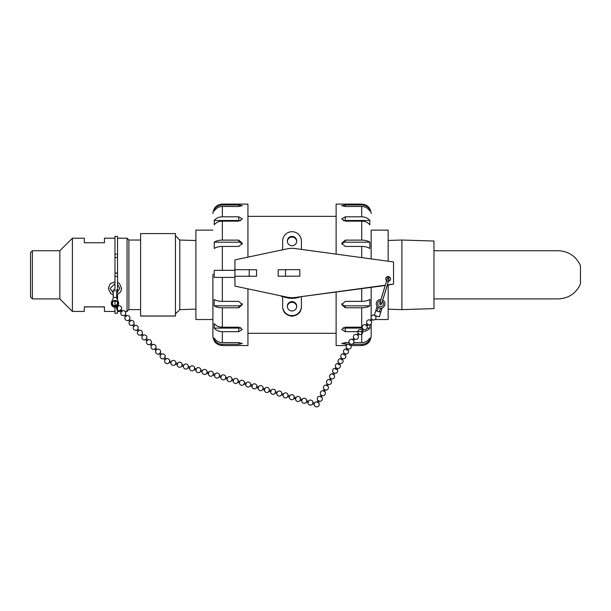 <?xml version="1.0" encoding="UTF-8"?>
<svg xmlns="http://www.w3.org/2000/svg" width="611" height="611" viewBox="0 0 611 611"><rect width="100%" height="100%" fill="white"/><g stroke="black" fill="none" stroke-linecap="round" stroke-linejoin="round"><path stroke-width="0.92" d="M137.796 329.253L138.903 330.566L138.201 331.399L136.803 330.093M133.641 324.372L134.748 325.678L134.053 326.511L132.656 325.212M129.494 319.484L130.601 320.79L129.906 321.623L128.501 320.324M115.953 305.301L116.93 304.683L115.953 305.301M117.648 305.531L118.152 306.126L117.457 306.966L116.617 306.325M120.107 310.189L121.077 309.571L120.107 310.189M121.077 309.571L122.299 311.014L121.604 311.847L120.084 310.411M125.339 314.596L126.454 315.902L125.751 316.735L124.354 315.436M164.718 357.595L163.786 358.497L164.718 357.595L166.062 358.993L165.13 359.726M161.197 354.334L160.578 354.991M160.166 352.86L159.227 353.761M156.637 349.599L156.026 350.256M142.974 335.393L142.355 336.058M146.495 338.654L145.563 339.556M147.526 340.128L146.915 340.793M151.054 343.39L150.115 344.291M152.086 344.864L151.467 345.521M155.606 348.125L154.675 349.026M202.417 370.633L200.729 370.144L200.416 371.389M196.024 370.113L196.337 368.868L196.024 370.113M196.337 368.868L194.497 368.334L194.183 369.586M171.271 361.613L169.575 361.124L169.27 362.369M177.648 363.461L177.335 364.706L177.648 363.461L175.808 362.926L175.494 364.171M183.728 365.225L182.04 364.729L181.727 365.981M189.96 367.028L188.264 366.531L187.959 367.784M238.206 381.287L237.893 382.135M233.715 379.683L233.349 380.936M231.974 379.484L231.661 380.332M227.483 377.881L227.124 379.133M207.053 372.275L206.747 373.122M208.893 372.809L208.435 373.726L208.893 372.809M213.285 374.077L212.972 374.925M215.026 374.276L214.66 375.528M219.517 375.88L219.204 376.727M221.358 376.414L220.892 377.331L221.358 376.414M225.742 377.682L225.428 378.53M277.173 392.262L275.477 391.773L275.294 392.919M270.91 391.651L271.085 390.505L270.91 391.651M271.085 390.505L269.252 389.971L269.069 391.116M264.678 389.849L264.861 388.703L264.678 389.849M246.172 383.296L245.813 384.54L246.172 383.296L244.331 382.761L244.148 383.907M252.404 385.098L252.038 386.343L252.404 385.098L250.563 384.563L250.38 385.709M258.629 386.9L258.27 388.145L258.629 386.9L256.788 386.366L256.605 387.511M264.861 388.703L263.02 388.168L262.837 389.314M314.55 403.077L312.855 402.588L312.641 403.772M308.25 402.496L308.463 401.32L308.25 402.496M308.463 401.32L306.623 400.785L306.416 401.969M302.239 399.518L301.773 400.426M283.397 394.064L281.709 393.576L281.495 394.759M283.55 394.11L283.084 395.019M289.629 395.867L287.934 395.378L287.728 396.562M289.774 395.913L289.316 396.822M296.007 397.715L295.648 398.96L296.007 397.715L294.166 397.181L293.952 398.364M302.086 399.472L300.398 398.983L300.184 400.167M333.423 372.634L332.605 374.123L333.499 374.81L334.553 373.26M330.345 378.232L329.528 379.721L330.421 380.409L331.483 378.858M318.132 400.442L317.224 402.099L318.117 402.786L319.27 401.068L318.132 400.442L319.27 401.068M321.119 395.019L320.301 396.501L321.195 397.196L322.257 395.638M324.281 389.253L323.372 390.91L324.265 391.598L325.419 389.879L324.281 389.253L325.419 389.879M327.267 383.83L326.45 385.312L327.343 386.007L328.405 384.449M349.698 343.535L349.133 344.551A0.649 0.39 29.3 0 0 350.263 345.184L350.829 344.169M346.979 348.385L346.414 349.4A0.649 0.39 29.3 0 0 347.544 350.034L348.117 349.018M336.119 367.776L335.554 368.784A0.649 0.39 29.3 0 0 336.684 369.418L337.249 368.41M338.838 362.926L338.273 363.942A0.649 0.39 29.3 0 0 339.403 364.576L339.968 363.56M341.549 358.077L340.984 359.092A0.649 0.39 29.3 0 0 342.114 359.726L342.687 358.71M344.268 353.234L343.703 354.243A0.649 0.39 29.3 0 0 344.833 354.876L345.398 353.868M374.558 315.413L375.536 316.238L375.91 315.826M371.45 318.812L372.427 319.652M371.381 318.881L370.151 320.24L371.129 321.088L372.343 319.752M367.043 323.654L368.021 324.494M353.83 338.15L352.509 339.617L353.486 340.457L354.792 339.029L353.83 338.15L354.792 339.029M358.237 333.308L356.923 334.775L357.901 335.615L359.199 334.186L358.237 333.308L359.199 334.186M362.56 328.565L361.33 329.932L362.308 330.772L363.522 329.436M362.636 328.497L363.606 329.344M366.974 323.723L365.745 325.083L366.715 325.93L367.929 324.594M114.967 289.874L113.241 289.874L113.241 298.176L111.676 301.666A3.605 3.59 0 0 0 111.362 303.132L111.362 303.636A3.605 3.59 0 0 0 116.907 306.661M117.862 305.783A3.605 3.59 0 0 0 118.572 303.636L118.572 303.132A3.605 3.59 0 0 0 118.259 301.666L116.701 298.176L116.701 289.874M117.694 303.384A2.742 2.727 0 0 0 112.241 303.384M111.362 303.132A3.605 3.59 0 0 0 114.967 306.714A3.605 3.59 0 0 0 118.572 303.132M116.701 297.389L113.241 297.389M117.709 303.132A2.742 2.727 0 0 0 114.967 300.406A2.742 2.727 0 0 0 112.233 303.132A2.742 2.727 0 0 0 114.967 305.859A2.742 2.727 0 0 0 117.709 303.132M377.117 306.371A4.323 4.323 180 0 1 376.284 303.82L376.284 303.866A4.323 4.323 0 0 0 377.102 306.394L374.375 315.36L379.347 316.872L382.081 307.936A4.323 4.323 0 0 0 384.938 303.866L384.938 303.82A4.323 4.323 180 0 1 382.081 307.883L379.347 316.872M375.742 310.869L376.88 307.127L378.262 307.547L377.117 311.289L378.262 307.547L381.852 308.647M380.47 308.219L379.324 311.961L377.117 311.289M376.284 303.82A4.323 4.323 180 0 1 380.936 299.505M382.692 300.024A4.323 4.323 180 0 1 384.938 303.82M382.257 301.452A2.887 2.887 180 0 1 379.767 306.577A2.887 2.887 180 0 1 380.508 300.94M383.494 303.843A2.887 2.887 0 0 0 382.249 301.498M380.493 300.986A2.887 2.887 0 0 0 377.728 303.843M380.401 313.466L381.195 310.808L380.401 313.466M140.606 316.055L140.606 233.585L175.433 233.585L175.433 316.055L140.606 316.055M140.606 315.994L175.433 315.994M195.894 309.113L179.794 309.617L179.794 240.031L175.433 235.709M433.955 298.901L558.202 298.901C568.597 298.405 576.013 293.448 580.45 284.031L580.45 265.609C576.013 256.192 568.597 251.236 558.202 250.739L433.955 250.739M433.955 274.82L433.955 241.032L401.908 240.031L401.908 309.617L433.955 308.616L433.955 274.82M114.967 238.198L104.458 238.198L104.458 242.75L84.318 242.75L84.318 238.198L72.396 238.198L72.396 311.45L84.318 311.45L84.318 306.844L104.458 306.844L104.458 311.45L114.967 311.45M104.458 306.898L84.318 306.898M32.383 298.901L32.383 250.739L30.55 252.572L30.55 297.068L32.383 298.901L59.847 298.901L72.396 311.45M32.383 250.739L59.847 250.739L59.847 298.901M114.967 257.506L117.526 257.506L117.526 236.396L114.967 236.396L114.967 291.317M127.057 238.198L127.057 311.45L128.89 309.617L128.89 240.031L127.057 238.198L117.533 238.198L117.533 282.313L119.542 283.603L121.65 288.461L120.665 291.943L116.701 294.884M116.701 292.967L119.825 288.461L117.526 284.352L117.533 292.554L116.701 292.142M117.526 300.016L117.526 294.609L117.533 300.039M117.533 302.674L117.533 304.087M114.967 307.226L114.967 313.252L117.526 313.252L117.526 306.928L117.533 311.45L120.963 311.45M117.526 273.056L114.967 273.056L117.526 273.377L117.526 257.506M114.967 300.91L114.967 305.859M114.967 276.264L117.526 276.584L114.967 276.264M117.526 292.142L117.526 276.584M117.526 304.118L117.526 302.651M390.544 279.067A2.383 2.383 -0 0 0 388.168 276.836A2.383 2.383 -0 0 0 385.793 279.067M390.551 278.914A2.383 2.383 180 0 1 388.168 281.297A2.383 2.383 180 0 1 385.793 278.914A2.383 2.383 180 0 1 388.168 276.531A2.383 2.383 180 0 1 390.551 278.914M212.911 274.194L212.911 336.119L212.911 319.522L195.894 319.522L195.894 230.126L212.911 230.126M388.168 276.836L388.168 278.104M388.168 285.1L388.168 319.522L375.032 319.522M371.152 230.126L371.152 258.896L371.152 230.126L388.168 230.126L388.168 261.21M371.152 287.414L371.152 316.59M371.152 318.43L371.152 319.125M371.152 323.815L371.152 336.119C370.594 341.847 367.448 344.986 361.72 345.551L361.72 344.299L350.76 344.299M361.72 205.006C365.233 205.113 367.937 206.617 369.831 209.527L369.831 211.009C367.937 208.091 365.233 206.587 361.72 206.48L345.276 206.48L341.74 205.655L345.276 205.006L361.72 205.006L361.72 204.097C367.448 204.654 370.594 207.801 371.152 213.529M361.72 216.821C365.233 216.905 367.937 218.127 369.831 220.479L369.831 224.81C367.937 222.457 365.233 221.235 361.72 221.151L345.276 221.151L341.74 218.914L345.276 216.821L361.72 216.821L361.72 206.48M361.72 240.123C365.233 240.169 367.937 240.856 369.831 242.185L369.831 248.517C367.937 247.188 365.233 246.5 361.72 246.454L345.276 246.454L341.74 243.247L345.276 240.123L361.72 240.123L361.72 221.151M361.72 301.368C365.233 301.322 367.937 300.673 369.831 299.421L369.831 305.836C367.937 307.089 365.233 307.738 361.72 307.784L345.276 307.784L341.74 304.614L345.276 301.368L361.72 301.368L361.72 288.697M369.876 324.754L369.831 328.092C367.937 330.398 365.233 331.59 361.72 331.674L345.276 331.674L341.74 329.497L345.276 327.183L362.163 327.175M366.898 325.984L368.647 324.838M353.815 342.626L361.72 342.626C365.233 342.519 367.937 341.022 369.831 338.127L369.831 339.8C367.937 342.695 365.233 344.192 361.72 344.299M361.72 204.097L336.126 204.097L336.126 254.123M336.126 292.188L336.126 345.551L346.437 345.551M347.651 344.299L341.74 343.55L345.276 342.626L349.095 342.626M234.93 270.299L214.232 270.36L214.171 273.896L214.232 277.432L234.93 277.371M222.343 246.454C218.83 246.5 216.126 247.188 214.232 248.517L214.232 242.185C216.126 240.856 218.83 240.169 222.343 240.123L238.786 240.123L242.323 243.247L238.786 246.454L222.343 246.454L222.343 270.299M222.343 221.151C218.83 221.235 216.126 222.457 214.232 224.81L214.232 220.479C216.126 218.127 218.83 216.905 222.343 216.821L238.786 216.821L242.323 218.914L238.786 221.151L222.343 221.151L222.343 240.123M222.343 206.48C218.83 206.587 216.126 208.091 214.232 211.009L214.232 209.527C216.126 206.617 218.83 205.105 222.343 205.006L238.786 205.006L242.323 205.655L238.786 206.48L222.343 206.48L222.343 216.821M222.343 344.299C218.83 344.192 216.126 342.695 214.232 339.8L214.232 338.127C216.126 341.022 218.83 342.519 222.343 342.626L238.786 342.626L242.323 343.55L238.786 344.299L222.343 344.299L222.343 345.551C216.615 344.986 213.468 341.847 212.911 336.119M222.343 331.674C218.83 331.59 216.126 330.398 214.232 328.092L214.232 323.609C216.126 325.907 218.83 327.099 222.343 327.183L238.786 327.183L242.323 329.497L238.786 331.674L222.343 331.674L222.343 342.626M222.343 307.784C218.83 307.738 216.126 307.089 214.232 305.836L214.232 299.421C216.126 300.673 218.83 301.322 222.343 301.368L238.786 301.368L242.323 304.614L238.786 307.784L222.343 307.784L222.343 327.183M247.936 257.147L247.936 204.097L222.343 204.097C216.615 204.654 213.468 207.801 212.911 213.529M222.343 345.551L247.936 345.551L247.936 289.171M256.559 276.248L234.93 276.248L256.559 276.248L256.559 269.757L234.93 269.657L234.93 259.896L286.918 248.883A24.654 24.654 180 0 1 295.357 248.578L393.537 261.943L393.537 284.069L387.29 284.917M385.289 285.192L295.357 297.435A24.654 24.654 180 0 1 286.918 297.122L234.93 286.108L234.93 276.248M282.656 296.526L282.656 306.287A9.371 9.371 -0 0 0 292.035 315.658A9.371 9.371 -0 0 0 301.406 306.287L301.406 306.753C301.223 312.152 298.092 315.314 292.035 316.231C285.971 315.314 282.84 312.152 282.656 306.753L282.656 296.877L281.197 296.213M299.535 297.167A24.654 24.654 180 0 1 282.855 296.564M287.361 306.638A4.689 4.689 180 0 1 292.035 302.292A4.689 4.689 180 0 1 296.702 306.638M287.346 306.287A4.689 4.689 180 0 1 292.035 301.605A4.689 4.689 180 0 1 296.717 306.287A4.689 4.689 180 0 1 292.035 310.976A4.689 4.689 180 0 1 287.346 306.287M287.361 241.421A4.689 4.689 180 0 1 292.035 237.083A4.689 4.689 180 0 1 296.702 241.421M287.346 241.078A4.689 4.689 180 0 1 292.035 236.388A4.689 4.689 180 0 1 296.717 241.078A4.689 4.689 180 0 1 292.035 245.759A4.689 4.689 180 0 1 287.346 241.078M278.188 276.248L299.818 276.149L278.188 276.248L278.188 269.757L285.52 269.657L285.52 276.149M285.52 269.657L299.818 269.657L299.818 276.149M249.227 276.149L249.227 269.657M234.93 276.149L234.93 269.657M286.918 297.122L234.93 286.108M393.537 284.069L387.29 285.222M385.197 285.505L295.357 297.435M301.406 249.395L301.406 241.078A9.371 9.371 -0 0 0 292.035 231.706A9.371 9.371 -0 0 0 282.656 241.078L282.656 249.784M301.406 306.287L301.406 296.915M282.656 306.753L282.656 306.287M214.232 209.527L215.339 209.527M214.232 220.479L238.786 220.479A3.536 2.169 180 0 1 240.65 220.8M214.232 242.185L238.786 242.185A3.536 3.162 180 0 1 242.116 244.301M214.232 270.36L234.93 270.36M242.147 303.621A3.536 3.208 0 0 1 238.786 305.836L214.232 305.836M240.894 327.649A3.536 2.245 0 0 1 238.786 328.092L214.232 328.092M215.53 339.8L214.232 339.8M341.946 244.301A3.536 3.162 180 0 1 345.276 242.185L369.831 242.185M343.413 220.8A3.536 2.169 180 0 1 345.276 220.479L369.831 220.479M368.723 209.527L369.831 209.527M369.831 339.8L368.532 339.8M362.323 328.092L345.276 328.092A3.536 2.245 0 0 1 343.168 327.649M369.831 328.092L367.043 328.092M369.831 305.836L345.276 305.836A3.536 3.208 -0 0 1 341.916 303.621M379.446 311.557L380.829 311.977M375.864 310.464L377.239 310.884M114.967 254.176L117.526 254.176M117.526 295.472L116.701 295.472M361.72 246.454L361.72 257.613M361.72 307.784L361.72 327.183M361.72 331.674L361.72 342.626M222.343 205.006L222.343 204.097M222.343 301.368L222.343 277.371M238.786 206.48L238.786 205.006M238.786 220.479L238.786 216.821M238.786 242.185L238.786 240.123M238.786 305.836L238.786 307.784M238.786 328.092L238.786 331.674M238.786 342.626L238.786 344.299M345.276 242.185L345.276 240.123M345.276 220.479L345.276 216.821M345.276 206.48L345.276 205.006M345.276 342.626L345.276 344.299M345.276 328.092L345.276 331.674M345.276 305.836L345.276 307.784M142.134 333.812A2.52 2.52 0 0 0 138.789 330.429A2.52 2.52 0 0 1 142.378 332.468A2.52 2.52 0 0 1 139.232 335.149A2.52 2.52 0 0 1 137.796 331.269A2.52 2.52 0 0 0 138.59 334.881A2.52 2.52 0 0 0 142.134 333.812M133.649 326.381A2.52 2.52 0 0 0 135.329 330.307A2.52 2.52 0 0 0 138.216 327.458A2.52 2.52 0 0 0 134.634 325.541M129.494 321.493A2.52 2.52 0 0 0 131.182 325.426A2.52 2.52 0 0 0 134.069 322.57A2.52 2.52 0 0 0 130.487 320.653M116.48 305.401A2.52 2.52 0 0 0 116.579 301.437A2.52 2.52 0 0 0 112.707 302.277A2.52 2.52 0 0 0 113.463 305.401M117.045 306.829A2.52 2.52 0 0 0 118.733 310.762A2.52 2.52 0 0 0 121.62 307.906A2.52 2.52 0 0 0 118.038 305.989M121.199 311.717A2.52 2.52 0 0 0 122.88 315.65A2.52 2.52 0 0 0 125.767 312.794A2.52 2.52 0 0 0 122.185 310.877M125.347 316.605A2.52 2.52 0 0 0 127.027 320.538A2.52 2.52 0 0 0 129.914 317.682A2.52 2.52 0 0 0 126.332 315.765M168.521 363.27A2.52 2.52 0 0 0 169.362 362.415A2.52 2.52 0 0 1 165.191 362.636A2.52 2.52 0 0 1 165.046 359.81A2.52 2.52 0 0 0 168.521 363.27M169.728 361.17A2.52 2.52 0 0 0 165.978 358.909A2.52 2.52 0 0 1 169.728 361.17M163.786 358.497L165.13 359.894M160.487 355.075A2.52 2.52 0 0 0 162.159 358.856A2.52 2.52 0 0 0 165.138 355.992A2.52 2.52 0 0 0 161.426 354.174M159.318 353.853L160.571 355.159M160.25 352.952L161.51 354.258M155.935 350.34A2.52 2.52 0 0 0 157.607 354.12A2.52 2.52 0 0 0 160.586 351.256A2.52 2.52 0 0 0 156.867 349.439M141.095 334.912L142.355 336.218M142.027 334.011L143.287 335.324M142.264 336.134A2.52 2.52 0 0 0 143.936 339.915A2.52 2.52 0 0 0 146.915 337.051A2.52 2.52 0 0 0 143.203 335.233M145.647 339.647L146.907 340.953M146.587 338.746L147.839 340.06M146.823 340.869A2.52 2.52 0 0 0 148.496 344.65A2.52 2.52 0 0 0 151.475 341.786A2.52 2.52 0 0 0 147.755 339.968M150.207 344.383L151.467 345.689M151.138 343.481L152.399 344.795M151.375 345.605A2.52 2.52 0 0 0 153.048 349.385A2.52 2.52 0 0 0 156.026 346.521A2.52 2.52 0 0 0 152.315 344.703M154.759 349.118L156.019 350.424M155.69 348.217L156.951 349.523M203.906 369.502A2.52 2.52 0 0 0 202.569 373.458A2.52 2.52 0 0 0 206.739 373.229A2.52 2.52 0 0 1 202.615 373.512A2.52 2.52 0 0 1 203.769 369.54A2.52 2.52 0 0 1 207.098 371.984A2.52 2.52 0 0 0 203.906 369.502M200.362 371.389L202.058 371.878M200.874 370.182A2.52 2.52 0 0 0 198.163 367.616A2.52 2.52 0 0 0 195.864 370.564A2.52 2.52 0 0 0 200.515 371.427M194.138 369.586L195.978 370.113M194.642 368.38A2.52 2.52 0 0 0 191.93 365.806A2.52 2.52 0 0 0 189.631 368.761A2.52 2.52 0 0 0 194.283 369.624M169.216 362.376L170.912 362.865M175.953 362.972A2.52 2.52 0 0 0 173.241 360.398A2.52 2.52 0 0 0 170.95 363.354A2.52 2.52 0 0 0 175.594 364.217M175.449 364.179L177.289 364.706M182.185 364.775A2.52 2.52 0 0 0 179.474 362.201A2.52 2.52 0 0 0 177.175 365.157A2.52 2.52 0 0 0 181.826 366.02M181.673 365.981L183.369 366.47M188.417 366.577A2.52 2.52 0 0 0 185.698 364.003A2.52 2.52 0 0 0 183.407 366.959A2.52 2.52 0 0 0 188.051 367.822M187.905 367.784L189.601 368.273M239.436 382.608A2.52 2.52 0 0 0 244.117 384.052A2.52 2.52 0 0 1 239.848 384.136A2.52 2.52 0 0 1 241.261 380.325A2.52 2.52 0 0 1 244.476 382.799A2.52 2.52 0 0 0 242.055 380.225A2.52 2.52 0 0 0 239.436 382.608M237.74 382.203L239.436 382.692M238.099 380.959L239.795 381.447M238.252 380.997A2.52 2.52 0 0 0 234.914 378.56A2.52 2.52 0 0 0 233.761 382.532A2.52 2.52 0 0 0 237.885 382.249M231.508 380.401L233.203 380.89M231.875 379.156L233.562 379.645M232.02 379.194A2.52 2.52 0 0 0 228.682 376.75A2.52 2.52 0 0 0 227.536 380.729A2.52 2.52 0 0 0 231.661 380.447M206.594 373.191L208.435 373.726M206.953 371.946L208.794 372.473M213.331 373.787A2.52 2.52 0 0 0 209.993 371.343A2.52 2.52 0 0 0 208.847 375.322A2.52 2.52 0 0 0 212.972 375.032M212.827 374.994L214.514 375.482M213.186 373.749L214.873 374.238M219.563 375.589A2.52 2.52 0 0 0 216.225 373.145A2.52 2.52 0 0 0 215.072 377.124A2.52 2.52 0 0 0 219.204 376.834M219.051 376.796L220.892 377.331M219.41 375.551L221.251 376.078M225.787 377.392A2.52 2.52 0 0 0 222.45 374.948A2.52 2.52 0 0 0 221.304 378.927A2.52 2.52 0 0 0 225.428 378.644M225.283 378.599L226.971 379.087M225.642 377.354L227.338 377.842M277.379 391.964A2.52 2.52 0 0 0 277.875 395.63A2.52 2.52 0 0 0 281.495 394.866A2.52 2.52 0 0 1 277.15 394.828A2.52 2.52 0 0 1 278.708 391.124A2.52 2.52 0 0 1 281.854 393.621A2.52 2.52 0 0 0 277.379 391.964M275.118 393.018L276.806 393.507M275.622 391.819A2.52 2.52 0 0 0 272.407 389.337A2.52 2.52 0 0 0 270.994 393.148A2.52 2.52 0 0 0 275.263 393.064M268.886 391.216L270.726 391.75M269.398 390.017A2.52 2.52 0 0 0 266.175 387.534A2.52 2.52 0 0 0 264.769 391.346A2.52 2.52 0 0 0 269.039 391.261M243.972 384.006L245.813 384.54M250.709 384.602A2.52 2.52 0 0 0 247.486 382.127A2.52 2.52 0 0 0 246.08 385.938A2.52 2.52 0 0 0 250.35 385.854M250.197 385.808L252.038 386.343M256.941 386.412A2.52 2.52 0 0 0 253.718 383.929A2.52 2.52 0 0 0 252.305 387.741A2.52 2.52 0 0 0 256.574 387.657M256.429 387.611L258.27 388.145M263.165 388.214A2.52 2.52 0 0 0 259.942 385.732A2.52 2.52 0 0 0 258.537 389.543A2.52 2.52 0 0 0 262.806 389.459M262.661 389.413L264.502 389.948M314.902 402.618A2.52 2.52 0 0 0 314.955 406.193A2.52 2.52 0 0 0 318.53 406.132A2.52 2.52 0 0 0 318.453 402.557A2.52 2.52 0 0 1 317.674 406.712A2.52 2.52 0 0 1 314.191 404.574A2.52 2.52 0 0 1 317.315 401.931A2.52 2.52 0 0 0 314.902 402.618M312.496 403.84L314.184 404.329M313 402.634A2.52 2.52 0 0 0 309.853 400.136A2.52 2.52 0 0 0 308.295 403.84A2.52 2.52 0 0 0 312.641 403.879M306.264 402.03L308.104 402.565M306.775 400.831A2.52 2.52 0 0 0 303.621 398.334A2.52 2.52 0 0 0 302.063 402.038A2.52 2.52 0 0 0 306.409 402.076M281.35 394.821L283.038 395.309M288.087 395.424A2.52 2.52 0 0 0 284.932 392.926A2.52 2.52 0 0 0 283.382 396.631A2.52 2.52 0 0 0 287.728 396.669M287.575 396.623L289.27 397.112M294.311 397.226A2.52 2.52 0 0 0 291.164 394.729A2.52 2.52 0 0 0 289.606 398.433A2.52 2.52 0 0 0 293.952 398.471M293.807 398.425L295.648 398.96M300.543 399.029A2.52 2.52 0 0 0 297.389 396.531A2.52 2.52 0 0 0 295.839 400.236A2.52 2.52 0 0 0 300.184 400.274M300.032 400.228L301.727 400.724M333.255 372.458A2.52 2.52 0 0 0 336.89 372.649A2.52 2.52 0 0 0 336.921 369.006A2.52 2.52 0 0 1 336.608 372.878A2.52 2.52 0 0 1 333.232 369.181A2.52 2.52 0 0 1 335.79 368.372A2.52 2.52 0 0 0 333.255 372.458M332.697 373.955A2.52 2.52 0 0 0 329.573 376.597A2.52 2.52 0 0 0 333.056 378.736A2.52 2.52 0 0 0 333.827 374.581M329.619 379.553A2.52 2.52 0 0 0 326.495 382.196A2.52 2.52 0 0 0 329.978 384.334A2.52 2.52 0 0 0 330.757 380.179M320.393 396.34A2.52 2.52 0 0 0 317.269 398.975A2.52 2.52 0 0 0 320.752 401.114A2.52 2.52 0 0 0 321.531 396.959M323.463 390.742A2.52 2.52 0 0 0 320.347 393.385A2.52 2.52 0 0 0 323.83 395.523A2.52 2.52 0 0 0 324.601 391.368M326.541 385.144A2.52 2.52 0 0 0 323.418 387.786A2.52 2.52 0 0 0 326.9 389.925A2.52 2.52 0 0 0 327.679 385.77M353.761 340.701A2.52 2.52 0 0 0 353.578 340.358A2.52 2.52 0 0 1 351.844 344.222A2.52 2.52 0 0 1 349.018 341.075A2.52 2.52 0 0 1 352.616 339.487A2.52 2.52 0 0 0 348.973 341.274A2.52 2.52 0 0 0 351.753 344.23A2.52 2.52 0 0 0 353.761 340.701M349.362 344.13A2.52 2.52 0 0 0 346.437 347.598A2.52 2.52 0 0 0 350.187 348.644A2.52 2.52 0 0 0 350.5 344.764M346.651 348.98A2.52 2.52 0 0 0 343.718 352.448A2.52 2.52 0 0 0 347.468 353.494A2.52 2.52 0 0 0 347.781 349.614M338.502 363.522A2.52 2.52 0 0 0 335.576 366.99A2.52 2.52 0 0 0 339.326 368.036A2.52 2.52 0 0 0 339.64 364.156M341.221 358.672A2.52 2.52 0 0 0 338.288 362.147A2.52 2.52 0 0 0 342.038 363.186A2.52 2.52 0 0 0 342.351 359.306M343.932 353.822A2.52 2.52 0 0 0 341.007 357.298A2.52 2.52 0 0 0 344.757 358.336A2.52 2.52 0 0 0 345.07 354.456M374.428 315.161A2.52 2.52 0 0 0 371.068 316.857A2.52 2.52 0 0 0 373.894 320.004A2.52 2.52 0 0 0 375.628 316.147M370.258 320.118A2.52 2.52 0 0 0 366.653 321.699A2.52 2.52 0 0 0 369.487 324.846A2.52 2.52 0 0 0 371.213 320.989M357.023 334.645A2.52 2.52 0 0 0 353.425 336.233A2.52 2.52 0 0 0 356.251 339.38A2.52 2.52 0 0 0 357.985 335.515M361.437 329.803A2.52 2.52 0 0 0 357.84 331.391A2.52 2.52 0 0 0 360.666 334.53A2.52 2.52 0 0 0 362.392 330.673M365.844 324.96A2.52 2.52 0 0 0 362.247 326.541A2.52 2.52 0 0 0 365.072 329.688A2.52 2.52 0 0 0 366.806 325.831M114.967 283.634L110.117 288.461L113.241 292.967M114.967 281.801L110.301 283.695L108.284 288.384L110.652 293.54L113.241 294.884M382.761 300.07L387.389 284.902M388.474 281.274L388.856 278.402L387.397 278.547L383.044 292.547L379.698 303.904L380.332 304.713L381.081 304.629L382.303 301.536M380.874 302.972L379.767 303.499M381.508 304.026L389.024 279.372M195.894 240.528L179.794 240.031M179.794 309.617L175.433 313.939M388.168 309.189L401.908 309.617M388.168 240.459L401.908 240.031M59.847 250.739L72.396 238.198M125.125 311.45L127.057 311.45M128.89 309.617L140.606 309.617M128.89 240.031L140.606 240.031M351.042 345.551L361.72 345.551M247.936 333.293L336.126 333.293M247.936 216.355L336.126 216.355"/></g></svg>
